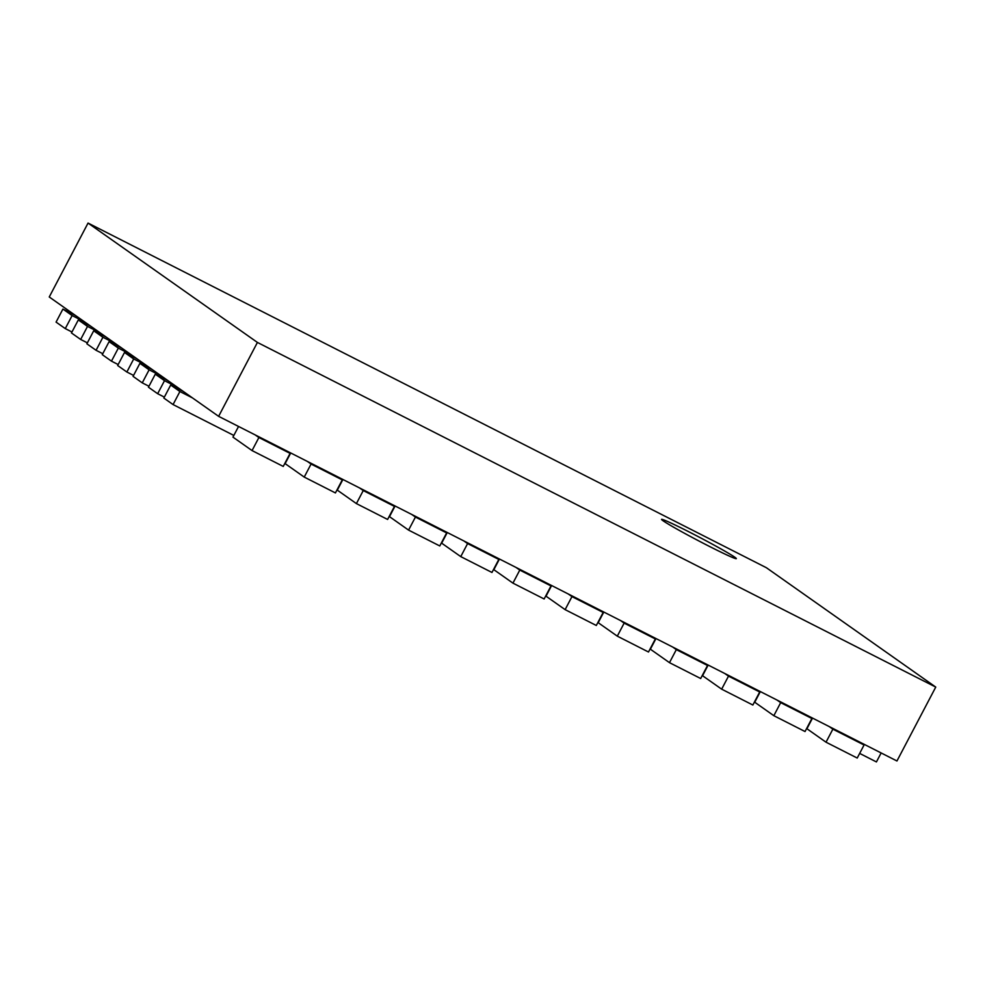 <?xml version="1.0" encoding="UTF-8"?>
<svg xmlns="http://www.w3.org/2000/svg" width="985" height="985" viewBox="0 0 985 985"><rect width="100%" height="100%" fill="white"/><g stroke="black" fill="none" stroke-linecap="round" stroke-linejoin="round"><path stroke-width="1.48" d="M257.417 342.435L218.621 416.335L49.25 296.977L88.047 223.066L766.379 567.717L935.75 687.087L257.417 342.435L88.047 223.066M709.532 546.466A42.232 1.773 27.7 0 0 736.337 558.63A42.232 1.773 27.7 0 0 699.769 537.441A42.232 1.773 27.7 0 0 661.551 519.366A42.232 1.773 27.7 0 0 709.532 546.466M218.621 416.335L896.953 760.986L935.75 687.087M829.173 726.548L832.867 729.159L826.021 742.197L806.924 728.74L812.514 718.09M826.021 742.197L857.221 758.044L864.067 745.005L860.373 742.407M832.867 729.159L864.067 745.005M776.993 700.039L780.686 702.637L773.841 715.689L754.744 702.231L760.334 691.581M773.841 715.689L805.041 731.535L811.886 718.496L808.192 715.886M780.686 702.637L811.886 718.496M724.812 673.531L728.506 676.129L721.66 689.168L702.564 675.722L708.153 665.06M721.66 689.168L752.86 705.026L759.706 691.987L756.012 689.377M728.506 676.129L759.706 691.987M672.632 647.01L676.326 649.62L669.48 662.659L650.383 649.201L655.973 638.551M669.48 662.659L700.68 678.517L707.525 665.478L703.832 662.868M676.326 649.62L707.525 665.478M620.452 620.501L624.145 623.111L617.299 636.15L598.203 622.692L603.805 612.042M617.299 636.15L648.499 652.008L655.345 638.957L651.651 636.359M624.145 623.111L655.345 638.957M568.271 593.992L571.965 596.602L565.119 609.641L546.022 596.184L551.625 585.533M565.119 609.641L596.319 625.487L603.165 612.448L599.471 609.85M571.965 596.602L603.165 612.448M516.091 567.483L519.784 570.081L512.939 583.132L493.854 569.675L499.444 559.024M512.939 583.132L544.139 598.979L550.997 585.94L547.291 583.329M519.784 570.081L550.997 585.94M463.91 540.974L467.604 543.572L460.758 556.611L441.674 543.166L447.264 532.503M460.758 556.611L491.971 572.47L498.816 559.431L495.123 556.821M467.604 543.572L498.816 559.431M411.73 514.453L415.436 517.063L408.578 530.102L389.494 516.645L395.083 505.994M408.578 530.102L439.79 545.961L446.636 532.922L442.942 530.312M415.436 517.063L446.636 532.922M359.562 487.944L363.256 490.555L356.41 503.594L337.313 490.136L342.903 479.486M356.41 503.594L387.61 519.452L394.456 506.401L390.762 503.803M363.256 490.555L394.456 506.401M307.382 461.436L311.075 464.046L304.23 477.085L285.133 463.627L290.723 452.977M304.23 477.085L335.429 492.931L342.275 479.892L338.581 477.294M311.075 464.046L342.275 479.892M255.201 434.927L258.895 437.525L252.049 450.576L232.952 437.118L238.542 426.468M252.049 450.576L283.249 466.422L290.095 453.383L286.401 450.773M258.895 437.525L290.095 453.383M71.967 332.007L65.281 328.596L72.127 315.557L84.648 321.923M75.439 315.434L62.917 309.068L72.127 315.557M65.281 328.596L56.071 322.107L62.917 309.068M859.659 753.414L876.428 761.934L881.144 752.959M87.369 342.854L80.671 339.456L87.517 326.404L100.051 332.77M90.842 326.281L78.32 319.916L87.517 326.404M80.671 339.456L71.462 332.967L78.32 319.916M102.772 353.701L96.074 350.303L102.92 337.264L115.442 343.63M106.232 337.129L93.71 330.775L102.92 337.264M96.074 350.303L86.865 343.814L93.71 330.775M118.163 364.561L111.465 361.15L118.323 348.111L130.845 354.477M121.635 347.988L109.113 341.623L118.323 348.111M111.465 361.15L102.268 354.662L109.113 341.623M133.566 375.408L126.868 372.01L133.714 358.959L146.236 365.324M137.026 358.835L124.504 352.47L133.714 358.959M126.868 372.01L117.658 365.521L124.504 352.47M148.957 386.255L142.259 382.857L149.117 369.818L161.638 376.184M152.429 369.695L139.907 363.33L149.117 369.818M142.259 382.857L133.061 376.368L139.907 363.33M164.36 397.115L157.662 393.704L164.507 380.666L177.029 387.031M167.819 380.542L155.298 374.177L164.507 380.666M157.662 393.704L148.452 387.216L155.298 374.177M233.839 435.444L173.065 404.564L179.91 391.525L192.432 397.878M183.222 391.39L170.7 385.024L179.91 391.525M173.065 404.564L163.855 398.075L170.7 385.024"/></g></svg>
